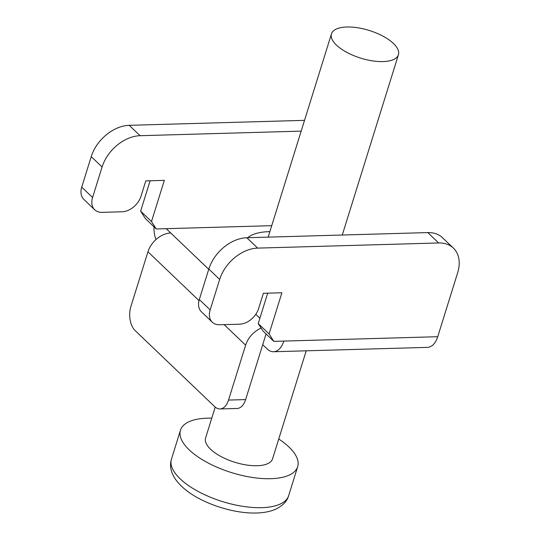 <?xml version="1.0" encoding="UTF-8"?>
<svg xmlns="http://www.w3.org/2000/svg" width="540" height="540" viewBox="0 0 540 540"><rect width="100%" height="100%" fill="white"/><g stroke="black" fill="none" stroke-linecap="round" stroke-linejoin="round"><path stroke-width="0.81" d="M199.01 300.605L147.94 251.782L130.842 306.686A17.537 10.206 -91.6 0 0 135.135 330.581L214.731 406.674A17.537 10.206 -91.6 0 0 219.976 408.956L237.08 408.47A17.537 10.206 88.4 0 0 245.626 399.587L262.73 344.682L267.253 349.009A21.04 12.251 -91.6 0 0 273.544 351.743L427.478 347.369A21.04 12.251 -91.6 0 0 437.731 336.71L457.684 272.66A35.073 24.57 133.7 0 0 453.411 248.117A35.073 24.57 133.7 0 0 438.676 242.966L257.668 248.11A35.073 24.57 133.7 0 0 219.665 279.416L210.161 309.92A17.537 12.285 133.7 0 0 212.294 322.191A17.537 12.285 133.7 0 0 219.665 324.763L239.618 324.196A17.537 12.285 133.7 0 0 258.62 308.543L263.372 293.294L281.9 292.768L269.075 333.943L258.221 323.568L267.692 293.173M155.952 239.591A21.04 12.251 88.4 0 1 153.981 226.793M273.544 351.743A21.04 12.251 -91.6 0 0 283.804 341.084L273.827 341.368L262.973 330.993L258.221 323.568M147.94 251.782A21.04 14.742 -46.3 0 1 170.748 232.997L166.226 228.677L156.242 228.96L145.395 218.579L140.643 211.16L150.107 180.758M140.643 211.16L151.497 221.535L164.322 180.36L145.793 180.887L141.041 196.135A17.537 12.285 133.7 0 1 122.04 211.788L102.087 212.355A17.537 12.285 133.7 0 1 94.716 209.783L83.862 199.402A17.537 12.285 -46.3 0 1 81.729 187.137L91.226 156.634A35.073 24.57 -46.3 0 1 129.236 125.321L304.526 120.346M151.497 221.535L156.242 228.96M271.721 225.679L166.226 228.677M301.172 131.126L140.09 135.702A35.073 24.57 133.7 0 0 102.08 167.008L91.226 156.634M94.716 209.783A17.537 12.285 133.7 0 1 92.583 197.512L102.08 167.008M212.294 322.191L201.44 311.816A17.537 12.285 -46.3 0 1 199.307 299.545L208.811 269.041A35.073 24.57 -46.3 0 1 246.814 237.735L427.822 232.591A35.073 24.57 -46.3 0 1 442.557 237.742L453.411 248.117M269.075 333.943L273.827 341.368M266.072 333.95L262.73 344.682M219.976 408.956A17.537 10.206 -91.6 0 0 228.521 400.073L245.626 345.168A21.04 14.742 -46.3 0 1 261.124 328.097M247.745 237.708A56.113 23.159 -162.7 0 1 269.035 231.653A56.113 23.159 -162.7 0 1 269.865 231.633M346.862 27A35.073 14.472 17.3 0 0 331.466 33.865A35.073 14.472 17.3 0 0 346.829 52.373A35.073 14.472 17.3 0 0 383.042 61.587A35.073 14.472 17.3 0 0 398.432 54.722A35.073 14.472 17.3 0 0 383.069 36.214A35.073 14.472 17.3 0 0 346.862 27M215.21 407.106L205.591 438.001A35.073 14.472 17.3 0 0 220.954 456.509A35.073 14.472 17.3 0 0 257.162 465.723A35.073 14.472 17.3 0 0 272.558 458.858L306.214 350.811M278.741 439.013A61.378 25.326 -162.7 0 1 297.675 466.682A61.378 25.326 -162.7 0 1 270.729 478.697A61.378 25.326 -162.7 0 1 207.36 462.571A61.378 25.326 -162.7 0 1 180.475 430.178A61.378 25.326 -162.7 0 1 207.421 418.169A61.378 25.326 -162.7 0 1 211.768 418.156M283.804 341.084L437.731 336.71M140.09 135.702L129.236 125.321M92.583 197.512L81.729 187.137M427.822 232.591L438.676 242.966M246.814 237.735L257.668 248.11M208.811 269.041L219.665 279.416M199.307 299.545L210.161 309.92M245.626 399.587L228.521 400.073M245.626 345.168L224.147 324.641M259.889 318.222L255.791 314.307M208.724 269.305L170.748 232.997M297.675 466.682L288.65 495.659A61.378 25.326 -162.7 0 1 261.704 507.668A61.378 25.326 -162.7 0 1 198.335 491.549A61.378 25.326 -162.7 0 1 171.45 459.155L180.475 430.178M268.157 237.128L331.466 33.865M342.279 235.022L398.432 54.722M288.65 495.659C287.179 501.073 282.94 505.548 275.926 509.092C270.459 511.522 264.013 512.825 256.581 513C233.044 513.864 200.597 502.976 183.884 488.389C170.843 477.056 169.094 466.823 171.45 459.155"/></g></svg>
